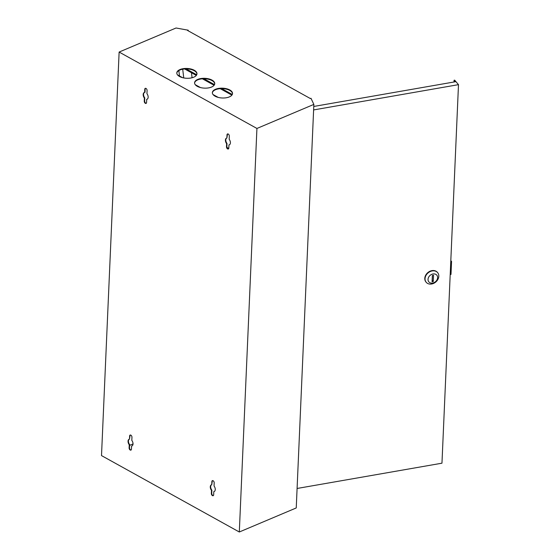 <?xml version="1.0" encoding="UTF-8"?>
<svg xmlns="http://www.w3.org/2000/svg" width="560" height="560" viewBox="0 0 560 560"><rect width="100%" height="100%" fill="white"/><g stroke="black" fill="none" stroke-linecap="round" stroke-linejoin="round"><path stroke-width="0.84" d="M146.699 99.337L146.566 102.487A1.694 1.036 67.1 0 1 146.069 103.404A1.694 1.036 67.1 0 1 144.844 102.893A1.694 1.036 67.1 0 1 144.249 101.206L144.389 98.056A3.647 2.226 67.1 0 1 144.249 92.519A3.647 2.226 67.1 0 1 144.634 92.414L144.774 89.271A1.694 1.036 67.1 0 1 145.271 88.347A1.694 1.036 67.1 0 1 146.496 88.865A1.694 1.036 67.1 0 1 147.084 90.552L146.944 93.695A3.647 2.226 67.1 0 1 148.155 97.258A3.647 2.226 67.1 0 1 147.091 99.239A3.647 2.226 67.1 0 1 146.699 99.337L147.084 99.176A3.647 2.226 67.1 0 0 147.273 99.141M228.942 144.928L228.802 148.078A1.694 1.036 67.1 0 1 228.305 149.002A1.694 1.036 67.1 0 1 227.08 148.484A1.694 1.036 67.1 0 1 226.492 146.797L226.625 143.647A3.647 2.226 67.1 0 1 226.485 138.11A3.647 2.226 67.1 0 1 226.877 138.012L227.01 134.862A1.694 1.036 67.1 0 1 227.507 133.945A1.694 1.036 67.1 0 1 228.732 134.456A1.694 1.036 67.1 0 1 229.32 136.143L229.187 139.293A3.647 2.226 67.1 0 1 230.398 142.849A3.647 2.226 67.1 0 1 229.327 144.83A3.647 2.226 67.1 0 1 228.942 144.928L229.32 144.774A3.647 2.226 67.1 0 0 229.509 144.739M213.801 491.638L213.668 494.788A1.694 1.036 67.1 0 1 213.171 495.705A1.694 1.036 67.1 0 1 211.946 495.194A1.694 1.036 67.1 0 1 211.351 493.507L211.491 490.357A3.647 2.226 67.1 0 1 211.351 484.82A3.647 2.226 67.1 0 1 211.736 484.715L211.876 481.572A1.694 1.036 67.1 0 1 212.373 480.648A1.694 1.036 67.1 0 1 213.598 481.166A1.694 1.036 67.1 0 1 214.186 482.853L214.046 486.003A3.647 2.226 67.1 0 1 215.257 489.559A3.647 2.226 67.1 0 1 214.186 491.54A3.647 2.226 67.1 0 1 213.801 491.638L214.179 491.477A3.647 2.226 67.1 0 0 214.375 491.442M131.565 446.04L131.425 449.19A1.694 1.036 67.1 0 1 130.928 450.114A1.694 1.036 67.1 0 1 129.703 449.596A1.694 1.036 67.1 0 1 129.115 447.909L129.255 444.759A3.647 2.226 67.1 0 1 129.108 439.222A3.647 2.226 67.1 0 1 129.5 439.124L129.633 435.974A1.694 1.036 67.1 0 1 130.13 435.057A1.694 1.036 67.1 0 1 131.355 435.568A1.694 1.036 67.1 0 1 131.95 437.255L131.81 440.405A3.647 2.226 67.1 0 1 133.021 443.961A3.647 2.226 67.1 0 1 131.95 445.942A3.647 2.226 67.1 0 1 131.565 446.04L131.943 445.879A3.647 2.226 67.1 0 0 132.132 445.844M212.359 92.869A10.094 4.914 -177.5 0 1 219.037 88.795A10.094 4.914 -177.5 0 1 229.789 90.426A10.094 4.914 -177.5 0 1 232.512 93.751M215.075 96.194A10.094 4.914 -177.5 0 1 212.359 92.645A10.094 4.914 -177.5 0 1 218.841 88.375A10.094 4.914 -177.5 0 1 229.81 89.971A10.094 4.914 -177.5 0 1 232.526 93.527A10.094 4.914 -177.5 0 1 226.051 97.797A10.094 4.914 -177.5 0 1 215.075 96.194M194.579 83.013A10.094 4.914 -177.5 0 1 201.257 78.939A10.094 4.914 -177.5 0 1 212.009 80.57A10.094 4.914 -177.5 0 1 214.725 83.895M197.295 86.338A10.094 4.914 -177.5 0 1 194.579 82.789A10.094 4.914 -177.5 0 1 201.061 78.512A10.094 4.914 -177.5 0 1 212.03 80.115A10.094 4.914 -177.5 0 1 214.746 83.664A10.094 4.914 -177.5 0 1 208.264 87.941A10.094 4.914 -177.5 0 1 197.295 86.338M176.799 73.157A10.094 4.914 -177.5 0 1 183.477 69.076A10.094 4.914 -177.5 0 1 194.229 70.707A10.094 4.914 -177.5 0 1 196.945 74.032M179.515 76.482A10.094 4.914 -177.5 0 1 176.799 72.926A10.094 4.914 -177.5 0 1 183.281 68.656A10.094 4.914 -177.5 0 1 194.25 70.252A10.094 4.914 -177.5 0 1 196.966 73.808A10.094 4.914 -177.5 0 1 190.484 78.078A10.094 4.914 -177.5 0 1 179.515 76.482M146.244 103.292A1.694 1.036 67.1 0 1 144.634 101.045L144.767 97.895A3.647 2.226 67.1 0 1 144.445 92.449M144.634 92.414L145.019 92.253L145.152 89.11A1.694 1.036 67.1 0 1 145.474 88.298M226.877 138.012L227.395 134.701A1.694 1.036 67.1 0 1 227.71 133.896M228.48 148.89A1.694 1.036 67.1 0 1 226.87 146.636L227.01 143.486A3.647 2.226 67.1 0 1 226.681 138.047M211.736 484.715L212.254 481.411A1.694 1.036 67.1 0 1 212.576 480.599M213.346 495.593A1.694 1.036 67.1 0 1 211.736 493.346L211.869 490.196A3.647 2.226 67.1 0 1 211.547 484.75M131.103 450.002A1.694 1.036 67.1 0 1 129.493 447.748L129.633 444.598A3.647 2.226 67.1 0 1 129.304 439.159M129.5 439.124L130.018 435.813A1.694 1.036 67.1 0 1 130.333 435.008M119.126 52.052L176.05 28L188.202 30.205L187.572 30.471L310.352 98.546L310.982 98.28L313.859 104.405L256.928 128.457L119.126 52.052L101.507 455.595L239.309 532L256.928 128.457M188.174 30.807L188.202 30.205M239.309 532L296.24 507.948L313.859 104.405M129.255 444.759L129.633 444.598M211.491 490.357L211.869 490.196M226.625 143.647L227.01 143.486M144.389 98.056L144.767 97.895M129.598 445.389L133.021 443.947M428.029 279.349A5.208 4.151 139.6 0 0 432.621 283.059A5.208 4.151 139.6 0 0 437.612 277.676A5.208 4.151 139.6 0 0 433.02 273.966A5.208 4.151 139.6 0 0 428.029 279.349M438.809 276.262A7.49 5.964 -40.4 0 1 433.811 283.297A7.49 5.964 -40.4 0 1 426.223 282.31A7.49 5.964 -40.4 0 1 425.04 278.663A7.49 5.964 -40.4 0 1 430.045 271.628A7.49 5.964 -40.4 0 1 437.633 272.615A7.49 5.964 -40.4 0 1 438.809 276.262M437.5 272.468A7.49 5.964 139.6 0 0 437.381 272.314A7.49 5.964 139.6 0 0 429.786 271.327A7.49 5.964 139.6 0 0 424.788 278.362A7.49 5.964 139.6 0 0 425.964 282.009A7.49 5.964 139.6 0 0 426.097 282.163M453.992 81.998L454.069 80.255L455.343 81.76L313.768 106.456M297.087 488.467L441.966 463.19L458.493 84.658L313.614 109.928M454.069 80.255L454.664 80.15L458.493 84.658M433.279 281.533L433.552 275.282L432.355 275.492L432.082 281.743L433.279 281.533L432.264 280.336L432.474 275.471M450.772 261.485L451.563 261.345L450.996 274.414L450.205 274.554M450.807 260.785L451.563 261.345M186.123 68.894L196.721 74.774M203.903 78.75L214.508 84.63M221.683 88.613L232.288 94.493M184.646 68.95L196.315 75.418M202.433 78.813L214.095 85.281M220.213 88.669L231.882 95.137M226.982 147.434L228.753 148.414M218.211 97.405L213.024 94.535M200.431 87.549L195.244 84.672M182.651 77.686L177.954 75.18M129.115 447.909L129.493 447.748M129.633 435.974L130.018 435.813M211.876 481.572L212.254 481.411M211.351 493.507L211.736 493.346M227.01 134.862L227.395 134.701M226.492 146.797L226.87 146.636M144.249 101.206L144.634 101.045M144.774 89.271L145.152 89.11M178.85 70.567L179.487 75.936M192.066 77.756L191.471 72.73M182.707 69.202L183.743 77.938M177.709 75.11L178.276 75.264M177.681 75.082L178.115 75.201"/></g></svg>
